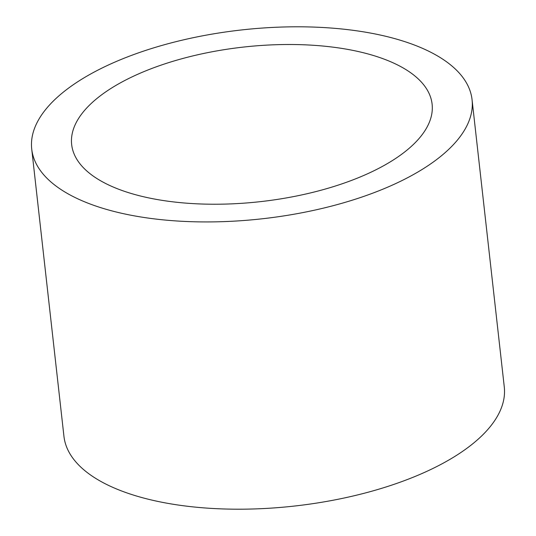 <?xml version="1.0" encoding="UTF-8"?>
<svg xmlns="http://www.w3.org/2000/svg" width="536" height="536" viewBox="0 0 536 536"><rect width="100%" height="100%" fill="white"/><g stroke="black" fill="none" stroke-linecap="round" stroke-linejoin="round"><path stroke-width="0.8" d="M120.667 189.985A181.356 77.747 -6.4 0 0 322.525 189.824A181.356 77.747 -6.4 0 0 432.11 104.151A181.356 77.747 -6.4 0 0 383.113 58.746A181.356 77.747 -6.4 0 0 181.255 58.906A181.356 77.747 -6.4 0 0 71.663 144.579A181.356 77.747 -6.4 0 0 120.667 189.985M412.197 44.2A221.549 94.979 -6.4 0 0 165.597 44.401A221.549 94.979 -6.4 0 0 31.725 149.062A221.549 94.979 -6.4 0 0 91.576 204.531A221.549 94.979 -6.4 0 0 338.183 204.33A221.549 94.979 -6.4 0 0 472.055 99.669A221.549 94.979 -6.4 0 0 412.197 44.2M31.725 149.062L63.945 436.331A221.549 94.979 -6.4 0 0 123.803 491.8A221.549 94.979 -6.4 0 0 370.403 491.599A221.549 94.979 -6.4 0 0 504.276 386.938L472.055 99.669"/></g></svg>

